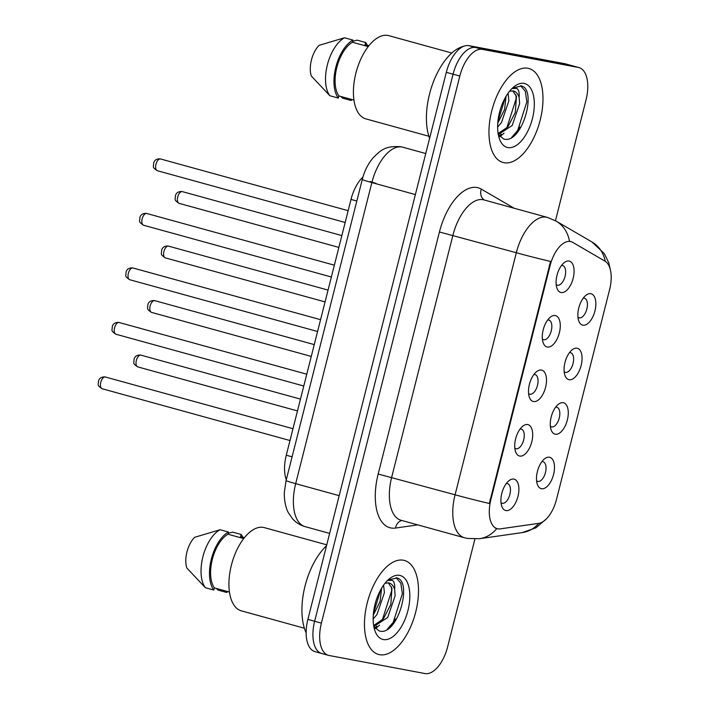 <?xml version="1.0" encoding="UTF-8"?>
<svg xmlns="http://www.w3.org/2000/svg" width="709" height="709" viewBox="0 0 709 709"><rect width="100%" height="100%" fill="white"/><g stroke="black" fill="none" stroke-linecap="round" stroke-linejoin="round"><path stroke-width="1.06" d="M563.265 402.721A16.254 8.198 -74.6 0 1 567.36 419.985A16.254 8.198 -74.6 0 1 555.298 434.209A16.254 8.198 -74.6 0 1 551.159 429.902A16.254 8.198 -74.6 0 1 558.16 404.476A16.254 8.198 -74.6 0 1 563.265 402.721M550.37 426.215A10.156 5.123 105.4 0 0 551.505 426.853A10.156 5.123 105.4 0 0 551.717 426.907A10.156 5.123 105.4 0 0 559.197 418.221A10.156 5.123 105.4 0 0 556.902 407.276A10.156 5.123 105.4 0 0 556.698 407.223A10.156 5.123 105.4 0 0 555.608 407.241M577.055 348.208A16.254 8.198 -74.6 0 1 581.15 365.472A16.254 8.198 -74.6 0 1 569.088 379.696A16.254 8.198 -74.6 0 1 564.949 375.389A16.254 8.198 -74.6 0 1 571.959 349.971A16.254 8.198 -74.6 0 1 577.055 348.208M564.169 371.711A10.156 5.123 105.4 0 0 565.303 372.349A10.156 5.123 105.4 0 0 565.507 372.393A10.156 5.123 105.4 0 0 572.996 363.708A10.156 5.123 105.4 0 0 570.701 352.763A10.156 5.123 105.4 0 0 570.488 352.719A10.156 5.123 105.4 0 0 569.398 352.728M590.845 293.703A16.254 8.198 -74.6 0 1 594.94 310.967A16.254 8.198 -74.6 0 1 582.878 325.183A16.254 8.198 -74.6 0 1 578.739 320.885A16.254 8.198 -74.6 0 1 585.749 295.458A16.254 8.198 -74.6 0 1 590.845 293.703M577.959 317.198A10.156 5.123 105.4 0 0 579.093 317.836A10.156 5.123 105.4 0 0 579.306 317.88A10.156 5.123 105.4 0 0 586.786 309.204A10.156 5.123 105.4 0 0 584.491 298.25A10.156 5.123 105.4 0 0 584.278 298.205A10.156 5.123 105.4 0 0 583.188 298.223M549.466 457.234A16.254 8.198 -74.6 0 1 553.561 474.498A16.254 8.198 -74.6 0 1 541.499 488.714A16.254 8.198 -74.6 0 1 537.36 484.415A16.254 8.198 -74.6 0 1 544.37 458.989A16.254 8.198 -74.6 0 1 549.466 457.234M536.58 480.729A10.156 5.123 105.4 0 0 537.714 481.367A10.156 5.123 105.4 0 0 537.918 481.411A10.156 5.123 105.4 0 0 545.407 472.735A10.156 5.123 105.4 0 0 543.112 461.781A10.156 5.123 105.4 0 0 542.899 461.736A10.156 5.123 105.4 0 0 541.809 461.754M527.691 424.576A16.254 8.198 -74.6 0 1 531.785 441.84A16.254 8.198 -74.6 0 1 519.724 456.064A16.254 8.198 -74.6 0 1 515.585 451.757A16.254 8.198 -74.6 0 1 522.595 426.331A16.254 8.198 -74.6 0 1 527.691 424.576M514.805 448.079A10.156 5.123 105.4 0 0 515.93 448.708A10.156 5.123 105.4 0 0 516.143 448.762A10.156 5.123 105.4 0 0 523.632 440.076A10.156 5.123 105.4 0 0 521.337 429.131A10.156 5.123 105.4 0 0 521.124 429.078A10.156 5.123 105.4 0 0 520.034 429.096M541.481 370.063A16.254 8.198 -74.6 0 1 545.576 387.327A16.254 8.198 -74.6 0 1 533.514 401.551A16.254 8.198 -74.6 0 1 529.375 397.253A16.254 8.198 -74.6 0 1 536.385 371.826A16.254 8.198 -74.6 0 1 541.481 370.063M528.595 393.566A10.156 5.123 105.4 0 0 529.729 394.204A10.156 5.123 105.4 0 0 529.933 394.248A10.156 5.123 105.4 0 0 537.422 385.563A10.156 5.123 105.4 0 0 535.127 374.618A10.156 5.123 105.4 0 0 534.914 374.574A10.156 5.123 105.4 0 0 533.824 374.582M555.28 315.558A16.254 8.198 -74.6 0 1 559.366 332.822A16.254 8.198 -74.6 0 1 547.313 347.038A16.254 8.198 -74.6 0 1 543.165 342.739A16.254 8.198 -74.6 0 1 550.175 317.313A16.254 8.198 -74.6 0 1 555.28 315.558M542.385 339.053A10.156 5.123 105.4 0 0 543.519 339.691A10.156 5.123 105.4 0 0 543.732 339.744A10.156 5.123 105.4 0 0 551.212 331.059A10.156 5.123 105.4 0 0 548.917 320.113A10.156 5.123 105.4 0 0 548.713 320.06A10.156 5.123 105.4 0 0 547.623 320.078M569.07 261.045A16.254 8.198 -74.6 0 1 573.164 278.309A16.254 8.198 -74.6 0 1 561.103 292.533A16.254 8.198 -74.6 0 1 556.964 288.226A16.254 8.198 -74.6 0 1 563.974 262.8A16.254 8.198 -74.6 0 1 569.07 261.045M556.184 284.548A10.156 5.123 105.4 0 0 557.318 285.178A10.156 5.123 105.4 0 0 557.522 285.231A10.156 5.123 105.4 0 0 565.011 276.545A10.156 5.123 105.4 0 0 562.716 265.6A10.156 5.123 105.4 0 0 562.503 265.547A10.156 5.123 105.4 0 0 561.413 265.565M513.892 479.089A16.254 8.198 -74.6 0 1 517.987 496.353A16.254 8.198 -74.6 0 1 505.925 510.569A16.254 8.198 -74.6 0 1 501.786 506.27A16.254 8.198 -74.6 0 1 508.796 480.844A16.254 8.198 -74.6 0 1 513.892 479.089M501.006 502.584A10.156 5.123 105.4 0 0 502.14 503.222A10.156 5.123 105.4 0 0 502.353 503.275A10.156 5.123 105.4 0 0 509.833 494.59A10.156 5.123 105.4 0 0 507.538 483.644A10.156 5.123 105.4 0 0 507.334 483.591A10.156 5.123 105.4 0 0 506.244 483.609M500.235 528.87A27.421 13.834 -74.6 0 1 497.762 528.825A27.421 13.834 -74.6 0 1 497.204 528.692A27.421 13.834 -74.6 0 1 490.858 499.694L550.113 265.521A27.421 13.834 -74.6 0 1 571.029 241.645A27.421 13.834 -74.6 0 1 572.73 242.363L604.999 261.169A27.421 13.834 -74.6 0 1 609.643 289.449L556.53 499.34A27.421 13.834 -74.6 0 1 538.645 523.375L500.235 528.87M286.285 479.78A30.469 15.376 -74.6 0 1 286.276 455.213L350.999 199.424A30.469 15.376 -74.6 0 1 362.955 177.02M379.528 654.682A48.753 24.593 105.4 0 0 415.456 613.001A48.753 24.593 105.4 0 0 404.44 560.456A48.753 24.593 105.4 0 0 403.43 560.225A48.753 24.593 105.4 0 0 367.501 601.906A48.753 24.593 105.4 0 0 378.526 654.451A48.753 24.593 105.4 0 0 379.528 654.682A48.753 24.593 105.4 0 0 415.456 613.001A48.753 24.593 105.4 0 0 404.44 560.456A48.753 24.593 105.4 0 0 403.43 560.225A48.753 24.593 105.4 0 0 367.501 601.906A48.753 24.593 105.4 0 0 378.526 654.451A48.753 24.593 105.4 0 0 379.528 654.682M504.019 162.715A48.753 24.593 105.4 0 0 539.948 121.035A48.753 24.593 105.4 0 0 528.923 68.489A48.753 24.593 105.4 0 0 527.921 68.259A48.753 24.593 105.4 0 0 491.993 109.93A48.753 24.593 105.4 0 0 503.018 162.476A48.753 24.593 105.4 0 0 504.019 162.715A48.753 24.593 105.4 0 0 539.948 121.035A48.753 24.593 105.4 0 0 528.923 68.489A48.753 24.593 105.4 0 0 527.921 68.259A48.753 24.593 105.4 0 0 491.993 109.93A48.753 24.593 105.4 0 0 503.018 162.476A48.753 24.593 105.4 0 0 504.019 162.715M489.334 503.47L550.574 261.426A35.547 1.285 -165.8 0 1 516.32 252.741A40.626 20.499 -74.6 0 1 546.471 217.184A40.626 20.499 -74.6 0 1 547.313 217.379L483.91 199.903A40.626 20.499 105.4 0 0 483.077 199.708A40.626 20.499 105.4 0 0 452.918 235.264L391.669 477.317A40.626 20.499 105.4 0 0 401.072 520.282L464.475 537.759A40.626 20.499 -74.6 0 1 455.072 494.793A35.547 1.285 14.2 0 0 489.334 503.47M464.475 537.759L467.444 538.441L479.514 538.707A35.547 29.973 -98.1 0 0 496.761 528.577L495.139 527.966M555.457 220.712L586.051 99.818A30.469 15.376 105.4 0 0 578.996 67.594L572.234 65.724A30.469 15.376 105.4 0 0 571.605 65.582L475.686 47.521A30.469 15.376 105.4 0 0 453.069 74.188L314.645 621.252A30.469 15.376 105.4 0 0 321.691 653.476A30.469 15.376 105.4 0 0 322.32 653.627M605.273 261.337A35.547 30.425 -59.8 0 0 592.024 242.017L556.078 221.066A35.547 30.425 -59.8 0 1 569.478 241.246L569.93 241.344M578.996 67.594A30.469 15.376 105.4 0 0 578.367 67.444L482.448 49.382A30.469 15.376 105.4 0 0 459.831 76.049L321.407 623.122A30.469 15.376 105.4 0 0 328.453 655.346A30.469 15.376 105.4 0 0 329.082 655.488L425.001 673.55A30.469 15.376 105.4 0 0 447.618 646.883L474.897 539.079M514.637 135.268A40.626 20.499 105.4 0 0 516.152 132.565M390.145 627.235A40.626 20.499 105.4 0 0 391.669 624.532M307.883 619.391A30.469 15.376 105.4 0 0 314.929 651.615L321.691 653.476A30.469 15.376 105.4 0 1 314.645 621.252L453.069 74.188A30.469 15.376 105.4 0 1 475.686 47.521L571.605 65.582A30.469 15.376 105.4 0 1 572.234 65.724L565.472 63.863A30.469 15.376 105.4 0 0 564.843 63.713L468.924 45.66A30.469 15.376 105.4 0 0 446.307 72.327L307.883 619.391L321.407 623.122M326.521 545.726A54.841 27.669 105.4 0 0 306.137 632.8M326.743 544.831L264.315 527.62A43.16 21.775 105.4 0 0 263.429 527.416A43.16 21.775 105.4 0 0 231.613 564.32A43.16 21.775 105.4 0 0 241.379 610.848L304.383 628.218M383.587 585.155L384.402 592.742L376.993 614.49L373.129 619.072M381.637 588.124L380.077 601.48L373.262 615.182M374.13 626.339L387.726 617.45L395.143 595.702L394.629 589.285C393.335 585.581 391.35 583.445 388.656 582.878L385.031 583.241M389.135 582.984L388.656 582.878M388.284 582.825L391.971 588.399L390.819 604.44L383.339 618.913L373.625 625.506M373.803 626.517L379.138 630.913C397.324 637.063 412.966 581.779 397.022 577.924L387.983 580.042M397.022 577.924L396.18 577.72M383.365 639.536A33.119 16.706 105.4 0 0 407.941 610.555A33.119 16.706 105.4 0 0 399.601 575.371A33.119 16.706 105.4 0 0 389.214 578.952A33.119 16.706 105.4 0 0 374.928 630.762A33.119 16.706 105.4 0 0 383.365 639.536M387.477 580.52L392.343 580.343C394.248 581.69 395.01 584.668 394.629 589.285M228.192 533.336L232.676 532.122L241.131 534.444L240.59 536.598L244.445 537.661M226.747 591.297L226.463 592.414L218.009 590.083L216.378 588.443M226.463 592.414A32.499 16.396 105.4 0 0 227.846 591.598M242.832 537.218A32.499 16.396 105.4 0 0 241.131 534.444M243.736 538.574L227.961 534.223A30.469 15.376 105.4 0 0 212.337 559.392A30.469 15.376 105.4 0 0 214.384 587.894L229.459 592.042M227.961 534.223L228.511 532.069L220.056 529.738L194.629 537.307A20.313 10.245 105.4 0 0 186.857 568.033L205.388 587.708L213.843 590.039L214.384 587.894M220.056 529.738A32.499 16.396 105.4 0 0 202.88 556.875A32.499 16.396 105.4 0 0 205.388 587.708M228.511 532.069A32.499 16.396 105.4 0 0 211.326 559.206A32.499 16.396 105.4 0 0 213.843 590.039M396.092 577.702L400.833 583.223L402.358 593.805L393.229 622.325L387.141 629.45M391.492 586.839L391.625 590.845L382.497 619.365L381.167 621.261M376.807 626.136L374.733 627.837M380.822 589.542L373.377 613.772M379.563 625.125L375.451 628.653M463.881 46.218A54.841 27.669 105.4 0 0 433.004 82.9A54.841 27.669 105.4 0 0 429.601 138.37M451.81 53.024L388.807 35.654A43.16 21.775 105.4 0 0 387.912 35.45A43.16 21.775 105.4 0 0 356.104 72.353A43.16 21.775 105.4 0 0 365.862 118.882L428.865 136.243M508.069 93.18L508.894 100.775L501.476 122.524L497.612 127.106M506.129 96.158L504.569 109.514L497.745 123.215M498.622 134.373L512.208 125.484L519.626 103.736L519.121 97.319C517.827 93.606 515.833 91.47 513.148 90.912L509.523 91.266M513.617 91.018L513.148 90.912M512.767 90.849L516.453 96.433L515.301 112.474L507.83 126.946L498.108 133.54M498.285 134.55L503.629 138.946C521.815 145.097 537.457 89.813 521.514 85.957L512.465 88.067M521.514 85.957L520.663 85.745M507.848 147.569A33.119 16.706 105.4 0 0 532.432 118.58A33.119 16.706 105.4 0 0 524.084 83.405A33.119 16.706 105.4 0 0 513.697 86.985A33.119 16.706 105.4 0 0 499.42 138.796A33.119 16.706 105.4 0 0 507.848 147.569M511.96 88.554L516.834 88.377C518.731 89.724 519.493 92.702 519.121 97.319M352.674 41.37L357.168 40.147L365.614 42.478L365.073 44.632L368.937 45.695M351.23 99.331L350.946 100.448L342.5 98.117L340.869 96.468M350.946 100.448A32.499 16.396 105.4 0 0 352.329 99.632M367.324 45.252A32.499 16.396 105.4 0 0 365.614 42.478M368.219 46.599L352.453 42.256A30.469 15.376 105.4 0 0 336.828 67.426A30.469 15.376 105.4 0 0 338.875 95.919L353.942 100.075M352.453 42.256L352.993 40.103L344.539 37.772L319.121 45.341A20.313 10.245 105.4 0 0 311.34 76.058L329.871 95.742L338.326 98.072L338.875 95.919M344.539 37.772A32.499 16.396 105.4 0 0 327.363 64.909A32.499 16.396 105.4 0 0 329.871 95.742M352.993 40.103A32.499 16.396 105.4 0 0 335.818 67.231A32.499 16.396 105.4 0 0 338.326 98.072M520.574 85.736L525.316 91.248L526.849 101.839L517.721 130.35L511.632 137.484M515.984 94.873L516.108 98.879L506.979 127.398L505.659 129.286M501.298 134.169L499.216 135.871M505.313 97.567L497.86 121.806M504.055 133.159L499.942 136.686M550.113 265.521L549.28 265.29M490.858 499.694L490.025 499.464M292.099 456.818L286.276 455.213M356.822 201.028L350.999 199.424M439.42 231.985L516.32 252.741L455.072 494.793L378.172 474.029L439.42 231.985A50.782 25.621 -74.6 0 1 477.113 187.539A50.782 25.621 -74.6 0 1 481.305 189.117L514.122 208.233M546.488 518.793L535.907 527.842L522.311 532.592A35.547 29.973 -98.1 0 0 538.813 523.348M417.769 524.882L395.533 528.063A50.782 25.621 -74.6 0 1 378.172 474.029M459.831 76.049L446.307 72.327M482.448 49.382L468.924 45.66M578.367 67.444L564.843 63.713M395.533 528.063A10.156 8.561 81.9 0 1 401.808 520.486M484.318 200.018A10.156 8.694 120.2 0 1 481.305 189.117M375.903 183.339L370.142 181.486M362.272 179.501C364.391 171.064 368.077 163.744 373.342 157.531C379.953 151.434 383.879 145.487 400.798 146.736L402.854 147.215A40.626 20.499 105.4 0 0 402.021 147.02A40.626 20.499 105.4 0 0 371.862 182.576L295.68 483.662A40.626 20.499 105.4 0 0 305.074 526.627C300.244 525.263 296.132 522.71 292.72 518.979L288.474 512.899C286.791 510.125 283.963 502.69 284.353 492.152L286.082 480.578L362.272 179.501A20.313 0.736 -165.8 0 0 371.862 182.576L415.377 194.576M339.186 495.662L295.68 483.662A20.313 0.736 -165.8 0 1 286.082 480.578M105.552 377.046A6.097 3.075 105.4 0 0 105.428 377.011A6.097 3.075 105.4 0 0 105.304 376.975A6.097 3.075 105.4 0 0 100.811 382.186A6.097 3.075 105.4 0 0 102.193 388.754A6.097 3.075 105.4 0 0 102.318 388.789M141.126 355.191A6.097 3.075 105.4 0 0 141.002 355.156A6.097 3.075 105.4 0 0 140.878 355.12A6.097 3.075 105.4 0 0 136.385 360.332A6.097 3.075 105.4 0 0 137.759 366.899A6.097 3.075 105.4 0 0 137.883 366.934M119.342 322.542A6.097 3.075 105.4 0 0 119.218 322.498A6.097 3.075 105.4 0 0 119.094 322.471A6.097 3.075 105.4 0 0 114.601 327.682A6.097 3.075 105.4 0 0 115.984 334.249A6.097 3.075 105.4 0 0 116.108 334.276M133.141 268.029A6.097 3.075 105.4 0 0 133.017 267.984A6.097 3.075 105.4 0 0 132.893 267.958A6.097 3.075 105.4 0 0 128.4 273.169A6.097 3.075 105.4 0 0 129.774 279.736A6.097 3.075 105.4 0 0 129.898 279.763M146.931 213.515A6.097 3.075 105.4 0 0 146.807 213.48A6.097 3.075 105.4 0 0 146.683 213.453A6.097 3.075 105.4 0 0 142.19 218.656A6.097 3.075 105.4 0 0 143.572 225.232A6.097 3.075 105.4 0 0 143.697 225.258M160.721 159.011A6.097 3.075 105.4 0 0 160.597 158.967A6.097 3.075 105.4 0 0 160.473 158.94A6.097 3.075 105.4 0 0 155.989 164.151A6.097 3.075 105.4 0 0 157.363 170.718A6.097 3.075 105.4 0 0 157.487 170.745M154.917 300.678A6.097 3.075 105.4 0 0 154.792 300.643A6.097 3.075 105.4 0 0 154.668 300.616A6.097 3.075 105.4 0 0 150.175 305.827A6.097 3.075 105.4 0 0 151.558 312.394A6.097 3.075 105.4 0 0 151.682 312.421M168.707 246.174A6.097 3.075 105.4 0 0 168.582 246.129A6.097 3.075 105.4 0 0 168.458 246.103A6.097 3.075 105.4 0 0 163.974 251.314A6.097 3.075 105.4 0 0 165.348 257.881A6.097 3.075 105.4 0 0 165.472 257.908M182.505 191.66A6.097 3.075 105.4 0 0 182.381 191.625A6.097 3.075 105.4 0 0 182.257 191.59A6.097 3.075 105.4 0 0 177.764 196.801A6.097 3.075 105.4 0 0 179.138 203.368A6.097 3.075 105.4 0 0 179.271 203.403M392.423 624.939A40.626 20.499 105.4 0 0 395.259 618.957M516.905 132.973A40.626 20.499 105.4 0 0 519.75 126.991M571.029 241.645L569.903 241.335M497.204 528.692L496.265 528.435M592.024 242.017L604.316 253.618L608.756 262.755L610.467 270.182M479.514 538.707L522.311 532.592M556.078 221.066L547.313 217.379M328.453 655.346L321.691 653.476M402.854 147.215L425.763 153.534M305.074 526.627L329.641 533.398M292.977 428.706L104.994 376.904C101.298 376.798 99.109 378.287 98.427 381.362C98.737 384.757 96.238 384.881 102.193 388.754L289.99 440.528M297.479 410.928L137.759 366.899C131.812 363.017 134.311 362.902 134.001 359.507C134.683 356.423 136.872 354.943 140.568 355.049L300.465 399.114M306.775 374.201L118.793 322.4C115.088 322.285 112.899 323.774 112.226 326.849C112.527 330.243 110.037 330.367 115.984 334.249L303.78 386.015M320.565 319.688L132.583 267.887C128.887 267.78 126.698 269.26 126.016 272.345C126.326 275.73 123.827 275.854 129.774 279.736L317.579 331.502M334.356 265.175L146.373 213.382C142.677 213.267 140.488 214.756 139.806 217.831C140.116 221.226 137.617 221.35 143.572 225.232L331.369 276.997M348.154 210.67L160.172 158.869C156.476 158.754 154.287 160.243 153.605 163.318C153.906 166.712 151.416 166.837 157.363 170.718L345.159 222.484M311.269 356.423L151.558 312.394C145.602 308.512 148.101 308.388 147.791 304.994C148.473 301.919 150.662 300.43 154.367 300.545L314.264 344.601M325.068 301.91L165.348 257.881C159.401 253.999 161.891 253.875 161.59 250.49C162.272 247.406 164.461 245.926 168.157 246.032L328.054 290.087M338.858 247.397L179.138 203.368C173.191 199.495 175.69 199.371 175.38 195.976C176.062 192.892 178.251 191.412 181.947 191.519L341.853 235.583"/></g></svg>
